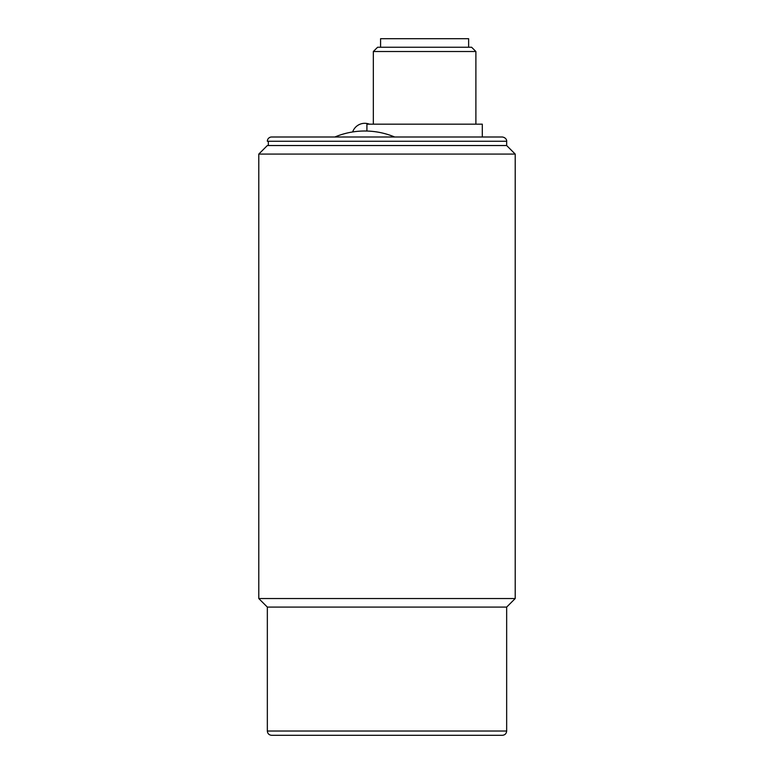 <?xml version="1.0" encoding="UTF-8"?>
<svg xmlns="http://www.w3.org/2000/svg" width="774" height="774" viewBox="0 0 774 774"><rect width="100%" height="100%" fill="white"/><g stroke="black" fill="none" stroke-linecap="round" stroke-linejoin="round"><path stroke-width="1.16" d="M380.585 47.243L380.585 38.7L468.628 38.7L468.628 47.243M373.329 51.519L475.894 51.519L471.618 47.243L377.596 47.243L373.329 51.519L373.329 124.169M482.299 136.998L482.299 124.169L366.915 124.169L366.915 131.038M394.692 136.998C385.113 133.022 375.148 131.029 364.777 131.009A77.777 77.777 0 0 0 334.861 136.998M268.336 141.265L506.66 141.265C506.825 141.536 506.941 137.782 502.384 136.998L271.616 136.998A4.276 4.276 0 0 0 267.34 141.265L268.336 141.265L268.336 145.541L267.34 145.541L258.787 154.084L515.213 154.084L506.66 145.541L268.336 145.541M267.34 731.024C267.591 733.626 269.013 735.048 271.616 735.3L502.384 735.3C504.987 735.048 506.409 733.626 506.66 731.024L267.34 731.024L267.34 607.087L258.787 598.544L258.787 154.084M515.213 154.084L515.213 598.544L506.66 607.087L267.34 607.087M515.213 598.544L258.787 598.544M475.894 51.519L475.894 124.169M369.401 124.169A12.819 12.819 0 0 0 352.654 131.957M506.66 145.541L506.66 141.265M506.66 607.087L506.66 731.024"/></g></svg>
